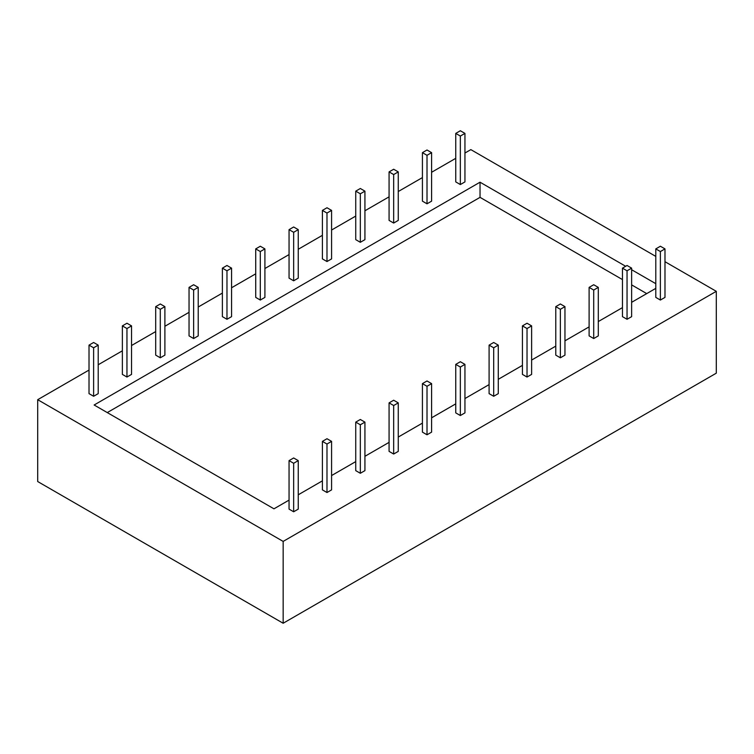 <?xml version="1.0" encoding="UTF-8"?>
<svg xmlns="http://www.w3.org/2000/svg" width="754" height="754" viewBox="0 0 754 754"><rect width="100%" height="100%" fill="white"/><g stroke="black" fill="none" stroke-linecap="round" stroke-linejoin="round"><path stroke-width="1.13" d="M326.991 438.724L331.581 441.373L326.991 444.031L322.401 441.373L326.991 438.724M331.581 441.373L331.581 489.874L326.991 492.532L326.991 444.031M326.991 492.532L322.401 489.874L322.401 441.373M126.955 323.23L131.545 325.888L126.955 328.537L122.365 325.888L126.955 323.23M126.955 328.537L126.955 377.038L131.545 374.389L131.545 325.888M126.955 377.038L122.365 374.389L122.365 325.888M360.327 419.478L364.927 422.127L360.327 424.775L355.737 422.127L360.327 419.478M364.927 422.127L364.927 470.628L360.327 473.276L360.327 424.775M360.327 473.276L355.737 470.628L355.737 422.127M160.291 303.985L164.89 306.633L160.291 309.291L155.701 306.633L160.291 303.985M160.291 309.291L160.291 357.792L164.89 355.134L164.89 306.633M160.291 357.792L155.701 355.134L155.701 306.633M393.673 400.223L398.263 402.881L393.673 405.529L389.073 402.881L393.673 400.223M398.263 402.881L398.263 451.382L393.673 454.031L393.673 405.529M393.673 454.031L389.073 451.382L389.073 402.881M193.637 284.739L198.227 287.387L193.637 290.045L189.037 287.387L193.637 284.739M193.637 290.045L193.637 338.537L198.227 335.888L198.227 287.387M193.637 338.537L189.037 335.888L189.037 287.387M427.009 380.977L431.599 383.626L427.009 386.284L422.419 383.626L427.009 380.977M431.599 383.626L431.599 432.127L427.009 434.785L427.009 386.284M427.009 434.785L422.419 432.127L422.419 383.626M226.973 265.483L231.563 268.141L226.973 270.79L222.383 268.141L226.973 265.483M226.973 270.79L226.973 319.291L231.563 316.642L231.563 268.141M226.973 319.291L222.383 316.642L222.383 268.141M460.345 361.732L464.945 364.38L460.345 367.038L455.755 364.38L460.345 361.732M464.945 364.38L464.945 412.881L460.345 415.539L460.345 367.038M460.345 415.539L455.755 412.881L455.755 364.38M260.309 246.238L264.908 248.895L260.309 251.544L255.719 248.895L260.309 246.238M260.309 251.544L260.309 300.045L264.908 297.396L264.908 248.895M260.309 300.045L255.719 297.396L255.719 248.895M493.691 342.486L498.281 345.134L493.691 347.783L489.092 345.134L493.691 342.486M498.281 345.134L498.281 393.635L493.691 396.284L493.691 347.783M493.691 396.284L489.092 393.635L489.092 345.134M293.655 226.992L298.245 229.64L293.655 232.298L289.055 229.64L293.655 226.992M293.655 232.298L293.655 280.799L298.245 278.141L298.245 229.64M293.655 280.799L289.055 278.141L289.055 229.64M527.027 323.23L531.617 325.888L527.027 328.537L522.437 325.888L527.027 323.23M531.617 325.888L531.617 374.389L527.027 377.038L527.027 328.537M527.027 377.038L522.437 374.389L522.437 325.888M326.991 207.746L331.581 210.394L326.991 213.052L322.401 210.394L326.991 207.746M326.991 213.052L326.991 261.544L331.581 258.895L331.581 210.394M326.991 261.544L322.401 258.895L322.401 210.394M560.363 303.985L564.963 306.633L560.363 309.291L555.773 306.633L560.363 303.985M564.963 306.633L564.963 355.134L560.363 357.792L560.363 309.291M560.363 357.792L555.773 355.134L555.773 306.633M360.327 188.491L364.927 191.148L360.327 193.797L355.737 191.148L360.327 188.491M360.327 193.797L360.327 242.298L364.927 239.649L364.927 191.148M360.327 242.298L355.737 239.649L355.737 191.148M593.709 284.739L598.299 287.387L593.709 290.045L589.11 287.387L593.709 284.739M598.299 287.387L598.299 335.888L593.709 338.537L593.709 290.045M593.709 338.537L589.11 335.888L589.11 287.387M393.673 169.245L398.263 171.903L393.673 174.551L389.073 171.903L393.673 169.245M393.673 174.551L393.673 223.052L398.263 220.404L398.263 171.903M393.673 223.052L389.073 220.404L389.073 171.903M627.045 265.483L631.635 268.141L627.045 270.79L622.455 268.141L627.045 265.483M631.635 268.141L631.635 316.642L627.045 319.291L627.045 270.79M627.045 319.291L622.455 316.642L622.455 268.141M427.009 149.999L431.599 152.647L427.009 155.305L422.419 152.647L427.009 149.999M427.009 155.305L427.009 203.806L431.599 201.148L431.599 152.647M427.009 203.806L422.419 201.148L422.419 152.647M289.055 500.109L273.966 508.818L94.137 405.002L480.034 182.204L480.034 197.359L107.266 412.579M646.734 293.608L631.635 284.889M622.455 279.583L480.034 197.359M655.791 288.377L631.635 302.316M622.455 307.623L598.299 321.562M589.11 326.868L564.963 340.817M555.773 346.124L531.617 360.063M522.437 365.37L498.281 379.309M489.092 384.615L464.945 398.555M455.755 403.861L431.599 417.81M422.419 423.117L398.263 437.056M389.073 442.362L364.927 456.302M355.737 461.608L331.581 475.557M322.401 480.854L298.245 494.803M460.345 130.753L464.945 133.401L460.345 136.05L455.755 133.401L460.345 130.753M460.345 136.05L460.345 184.551L464.945 181.903L464.945 133.401M460.345 184.551L455.755 181.903L455.755 133.401M93.619 342.486L98.209 345.134L93.619 347.783L89.019 345.134L93.619 342.486M93.619 347.783L93.619 396.284L98.209 393.635L98.209 345.134M93.619 396.284L89.019 393.635L89.019 345.134M293.655 457.97L298.245 460.619L293.655 463.276L289.055 460.619L293.655 457.97M293.655 463.276L293.655 511.777L298.245 509.12L298.245 460.619M293.655 511.777L289.055 509.12L289.055 460.619M660.381 246.238L664.981 248.895L660.381 251.544L655.791 248.895L660.381 246.238M660.381 251.544L660.381 300.045L664.981 297.396L664.981 248.895M660.381 300.045L655.791 297.396L655.791 248.895M37.7 399.695L37.7 481.542L283.155 623.247L283.155 541.41L37.7 399.695L89.019 370.063M98.209 364.757L122.365 350.817M131.545 345.511L155.701 331.572M164.89 326.265L189.037 312.326M198.227 307.019L222.383 293.07M231.563 287.764L255.719 273.825M264.908 268.518L289.055 254.579M298.245 249.272L322.401 235.323M331.581 230.027L355.737 216.078M364.927 210.771L389.073 196.832M398.263 191.525L422.419 177.586M431.599 172.28L455.755 158.331M464.945 153.034L470.845 149.622L655.791 256.398M664.981 261.704L716.3 291.327L716.3 373.173L283.155 623.247M716.3 291.327L283.155 541.41M480.034 182.204L625.669 266.285M631.635 269.734L655.791 283.674"/></g></svg>

